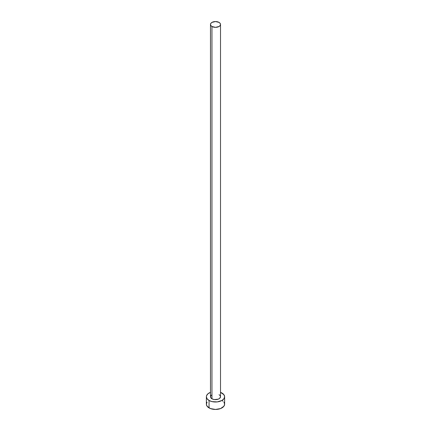 <?xml version="1.0" encoding="UTF-8"?>
<svg xmlns="http://www.w3.org/2000/svg" width="431" height="431" viewBox="0 0 431 431"><rect width="100%" height="100%" fill="white"/><g stroke="black" fill="none" stroke-linecap="round" stroke-linejoin="round"><path stroke-width="0.65" d="M210.484 24.443L210.867 25.553L211.955 26.496L215.5 27.342L219.045 26.496L220.133 25.553L220.516 24.443L220.133 23.339L219.045 22.396L215.5 21.55L211.955 22.396L210.867 23.339L210.484 24.443L210.484 396.741A5.016 2.893 0 0 0 211.955 398.788L211.955 26.496A5.016 2.893 180 0 1 210.484 24.443A5.016 2.893 180 0 1 213.582 21.771A5.016 2.893 180 0 1 219.045 22.396A5.016 2.893 180 0 1 220.516 24.443A5.016 2.893 180 0 1 217.418 27.121A5.016 2.893 180 0 1 211.955 26.496L211.955 398.788A5.016 2.893 0 0 0 217.418 399.413A5.016 2.893 0 0 0 220.516 396.741L219.67 398.346L218.285 399.149L214.519 399.58L212.715 399.149L210.867 397.845L210.484 396.741L211.33 395.13M207.074 402.171L206.379 404.186A9.121 5.264 0 0 0 209.051 407.909L209.051 400.464L212.009 401.606L217.278 401.902L221.949 400.464L223.926 398.756L224.621 396.741L223.926 394.726L220.516 392.345A9.121 5.264 180 0 1 221.949 393.018A9.121 5.264 180 0 1 224.621 396.741A9.121 5.264 180 0 1 218.991 401.606A9.121 5.264 180 0 1 209.051 400.464L209.051 407.909A9.121 5.264 0 0 0 218.991 409.051A9.121 5.264 0 0 0 224.621 404.186L223.926 402.171M209.051 400.464A9.121 5.264 180 0 1 206.379 396.741A9.121 5.264 180 0 1 210.484 392.345L207.92 393.815L206.557 395.712L206.379 396.741L207.074 398.756L209.051 400.464M219.045 394.694L220.133 395.631L220.516 396.741L220.516 24.443M206.379 396.741L206.379 404.186L207.074 406.201L210.436 408.561L215.5 409.45L220.564 408.561L223.926 406.201L224.621 404.186L224.621 396.741M223.08 401.261L221.949 400.464"/></g></svg>

